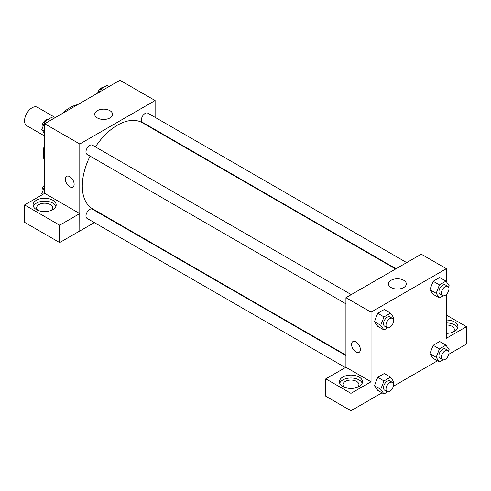 <?xml version="1.0" encoding="UTF-8"?>
<svg xmlns="http://www.w3.org/2000/svg" width="491" height="491" viewBox="0 0 491 491"><rect width="100%" height="100%" fill="white"/><g stroke="black" fill="none" stroke-linecap="round" stroke-linejoin="round"><path stroke-width="0.74" d="M55.287 117.582L37.408 107.259A10.655 6.15 120 0 0 29.202 110.113A10.655 6.15 120 0 0 24.55 120.835A10.655 6.15 120 0 0 26.753 125.714L44.638 136.032M44.638 162.005A37.285 21.524 -60 0 1 44.638 143.446M61.706 113.875A37.285 21.524 -60 0 1 77.781 104.595M44.638 193.362L44.638 123.732L119.957 80.248L155.113 100.538L155.113 117.349M155.113 129.655L155.113 130.115M97.341 110.678A8.906 5.143 180 0 1 107.05 109.561A8.906 5.143 180 0 1 112.543 114.311A8.906 5.143 180 0 1 103.638 119.454A8.906 5.143 180 0 1 94.732 114.311A8.906 5.143 180 0 1 97.341 110.678M94.346 222.601L79.788 231.003L79.788 144.029L44.638 123.732M79.788 144.029L155.113 100.538M66.641 176.337A6.211 3.59 -120 0 0 65.69 181.314A6.211 3.59 -120 0 0 69.747 186.789A6.211 3.59 60 0 1 65.684 181.314A6.211 3.59 60 0 1 66.635 176.337A6.211 3.59 60 0 1 72.852 179.927A6.211 3.59 60 0 1 72.852 187.102A6.211 3.59 60 0 1 69.747 186.789A6.211 3.59 -120 0 0 72.852 187.096M79.745 213.585L44.675 193.337L24.593 204.937L59.663 225.185L79.745 213.585L79.788 231.003M36.475 200.199A11.539 6.665 180 0 1 49.051 198.757A11.539 6.665 180 0 1 56.177 204.913A11.539 6.665 180 0 1 44.638 211.572A11.539 6.665 180 0 1 33.093 204.913A11.539 6.665 180 0 1 36.475 200.199M55.9 206.361A11.539 6.665 0 0 0 47.86 201.414A11.539 6.665 0 0 0 36.475 203.102A11.539 6.665 0 0 0 33.376 206.361M37.967 210.351A7.991 4.615 180 0 1 36.647 207.81A7.991 4.615 180 0 1 41.582 203.55A7.991 4.615 180 0 1 50.285 204.551A7.991 4.615 180 0 1 52.623 207.81A7.991 4.615 180 0 1 51.309 210.351M59.663 225.185L59.663 242.579L79.745 230.979M24.593 204.937L24.593 222.331L59.663 242.579M105.399 216.218L105 216.451M351.255 294.612L92.394 145.158A5.327 3.075 120 0 0 87.067 148.233A5.327 3.075 120 0 0 87.067 154.383L345.934 303.837M345.934 355.552L92.394 209.172A5.327 3.075 120 0 0 88.288 210.596A5.327 3.075 120 0 0 85.962 215.96A5.327 3.075 120 0 0 87.067 218.397L345.388 367.538M406.695 262.605L147.834 113.151A5.327 3.075 120 0 0 143.728 114.575A5.327 3.075 120 0 0 141.402 119.933A5.327 3.075 120 0 0 142.507 122.376L396.047 268.755M395.642 268.982L142.304 122.719A49.714 28.699 120 0 0 95.401 146.889M90.074 156.12A49.714 28.699 120 0 0 82.298 186.064A49.714 28.699 120 0 0 92.596 208.822L345.934 355.085M345.934 367.268L325.803 378.837L350.955 393.359L371.043 381.765L345.934 367.268L345.934 297.687L421.253 254.197L446.362 268.694L446.362 281.705M325.803 378.837L325.803 396.237L350.955 410.752L382.016 392.825M393.352 386.276L437.45 360.817M448.792 354.269L466.45 344.074L466.45 326.681L446.362 338.274L446.362 294.459M446.362 324.962A7.991 4.615 180 0 1 452.015 326.312A7.991 4.615 180 0 1 454.353 329.578A7.991 4.615 180 0 1 453.033 332.112M457.624 328.129A11.539 6.665 0 0 0 446.362 322.912M446.362 320.015A11.539 6.665 180 0 1 457.907 326.681A11.539 6.665 180 0 1 446.362 333.34M344.283 387.196A7.991 4.615 180 0 1 342.963 384.662A7.991 4.615 180 0 1 350.955 380.046A7.991 4.615 180 0 1 358.946 384.662A7.991 4.615 180 0 1 357.626 387.196M362.217 383.213A11.539 6.665 0 0 0 354.177 378.266A11.539 6.665 0 0 0 342.792 379.948A11.539 6.665 0 0 0 339.692 383.213M342.792 377.051A11.539 6.665 180 0 1 355.367 375.609A11.539 6.665 180 0 1 362.493 381.765A11.539 6.665 180 0 1 350.955 388.424A11.539 6.665 180 0 1 339.416 381.765A11.539 6.665 180 0 1 342.792 377.051M350.955 393.359L350.955 410.752M446.362 315.081L466.45 326.681M439.439 348.911L433.16 345.29L439.684 341.521L433.16 345.29L429.895 353.698L433.16 358.338L429.895 353.698L436.174 357.319L439.439 348.911L445.957 345.148L449.222 349.788L448.651 351.255M443.127 295.815L439.439 297.945L433.16 294.318L429.889 289.69L433.16 281.275L439.684 277.507L433.16 281.275L439.439 284.897L445.957 281.134L449.222 285.774L448.651 287.241M387.687 327.822L383.999 329.952L377.72 326.325L374.449 321.697L377.72 313.283L384.244 309.514L377.72 313.283L383.999 316.904L390.523 313.141L393.782 317.781L393.211 319.248M383.999 380.918L377.72 377.297L384.244 373.528L377.72 377.297L374.461 385.705L377.72 390.345L374.461 385.705L380.734 389.326L383.999 380.918L390.523 377.156L393.782 381.795L393.211 383.262M371.043 381.765L371.043 312.178L446.362 268.694M403.7 280.275A8.906 5.143 180 0 1 406.309 283.915A8.906 5.143 180 0 1 397.403 289.058A8.906 5.143 180 0 1 388.498 283.915A8.906 5.143 180 0 1 393.997 279.164A8.906 5.143 180 0 1 403.7 280.275M371.043 312.178L345.934 297.687M352.869 341.589A6.211 3.59 -120 0 0 351.918 346.566A6.211 3.59 -120 0 0 355.975 352.047A6.211 3.59 60 0 1 351.918 346.572A6.211 3.59 60 0 1 352.869 341.589A6.211 3.59 60 0 1 359.081 345.179A6.211 3.59 60 0 1 359.081 352.354A6.211 3.59 60 0 1 355.975 352.047A6.211 3.59 -120 0 0 359.087 352.354M383.999 329.952L380.734 325.312L383.999 316.904M392.432 318.383L389.922 316.934A5.327 3.075 120 0 0 385.816 318.358A5.327 3.075 120 0 0 383.496 323.722A5.327 3.075 120 0 0 384.594 326.159L387.104 327.607A5.327 3.075 120 0 0 392.432 324.533A5.327 3.075 120 0 0 392.432 318.383A5.327 3.075 120 0 0 388.332 319.807A5.327 3.075 120 0 0 386.006 325.171A5.327 3.075 120 0 0 387.104 327.607M377.72 326.325L374.461 321.685L380.734 325.312M390.523 313.141L384.244 309.514M439.439 297.945L436.174 293.305L439.439 284.897M447.872 286.376L445.362 284.927A5.327 3.075 120 0 0 441.256 286.351A5.327 3.075 120 0 0 438.929 291.715A5.327 3.075 120 0 0 440.034 294.152L442.544 295.6A5.327 3.075 120 0 0 447.872 292.526A5.327 3.075 120 0 0 447.872 286.376A5.327 3.075 120 0 0 443.766 287.8A5.327 3.075 120 0 0 441.44 293.164A5.327 3.075 120 0 0 442.544 295.6M433.16 294.318L429.895 289.678L436.174 293.305M445.957 281.134L439.684 277.507M387.687 391.836L383.999 393.966L380.734 389.326M392.432 382.397L389.922 380.948A5.327 3.075 120 0 0 385.816 382.372A5.327 3.075 120 0 0 383.496 387.737A5.327 3.075 120 0 0 384.594 390.173L387.104 391.622A5.327 3.075 120 0 0 392.432 388.547A5.327 3.075 120 0 0 392.432 382.397A5.327 3.075 120 0 0 388.332 383.827A5.327 3.075 120 0 0 386.006 389.185A5.327 3.075 120 0 0 387.104 391.622M383.999 393.966L377.72 390.345M390.523 377.156L384.244 373.528M443.127 359.829L439.439 361.959L436.174 357.319M447.872 350.39L445.362 348.941A5.327 3.075 120 0 0 441.256 350.365A5.327 3.075 120 0 0 438.929 355.73A5.327 3.075 120 0 0 440.034 358.166L442.544 359.615A5.327 3.075 120 0 0 447.872 356.54A5.327 3.075 120 0 0 447.872 350.39A5.327 3.075 120 0 0 443.766 351.82A5.327 3.075 120 0 0 441.44 357.178A5.327 3.075 120 0 0 442.544 359.615M439.439 361.959L433.16 358.338M445.957 345.148L439.684 341.521M44.638 133.681L41.778 129.618L45.043 121.209L51.561 117.441L53.55 118.589M44.638 131.269L41.778 129.618M47.026 122.357L45.043 121.209M47.873 119.577A5.327 3.075 120 0 0 44.012 121.596A5.327 3.075 120 0 0 42.023 126.574A5.327 3.075 120 0 0 42.349 128.151M99.335 92.155L100.477 89.202L107.001 85.434L108.984 86.582M102.459 90.35L100.477 89.202M103.313 87.57A5.327 3.075 120 0 0 97.648 93.13M42.472 194.614L41.778 193.632L44.638 186.267M42.975 194.319L41.778 193.632M44.638 184.941A5.327 3.075 120 0 0 42.023 190.588A5.327 3.075 120 0 0 42.349 192.165"/></g></svg>

